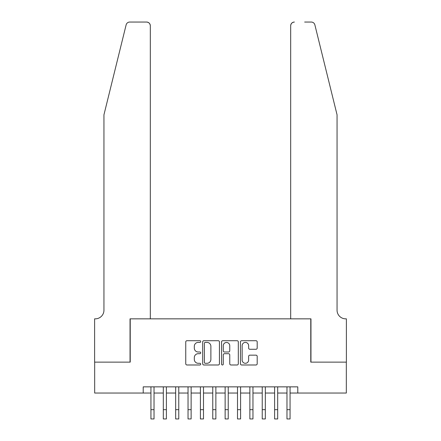 <?xml version="1.0" encoding="UTF-8"?>
<svg xmlns="http://www.w3.org/2000/svg" width="441" height="441" viewBox="0 0 441 441"><rect width="100%" height="100%" fill="white"/><g stroke="black" fill="none" stroke-linecap="round" stroke-linejoin="round"><path stroke-width="0.66" d="M200.716 341.56A0.849 0.849 0 0 0 199.867 340.711L186.967 340.711A1.213 1.213 0 0 0 185.755 341.929L185.755 363.775A1.213 1.213 0 0 0 186.967 364.988L199.867 364.988A0.849 0.849 0 0 0 200.716 364.139A0.849 0.849 0 0 0 199.867 363.29L198.196 363.29A3.886 3.886 0 0 1 194.31 359.404L194.31 357.585A3.886 3.886 0 0 1 198.196 353.699L199.867 353.699A0.849 0.849 0 0 0 200.716 352.85A0.849 0.849 0 0 0 199.867 352.001L198.196 352.001A3.886 3.886 0 0 1 194.31 348.12L194.31 346.295A3.886 3.886 0 0 1 198.196 342.414L199.867 342.414A0.849 0.849 0 0 0 200.716 341.56M255.973 349.272A1.213 1.213 0 0 0 257.191 348.059L257.191 341.929A1.213 1.213 0 0 0 255.973 340.711L241.651 340.711A1.213 1.213 0 0 0 240.439 341.929L240.439 363.775A1.213 1.213 0 0 0 241.651 364.988L255.973 364.988A1.213 1.213 0 0 0 257.191 363.775L257.191 356.372A1.213 1.213 0 0 0 255.973 355.159L249.843 355.159A1.213 1.213 0 0 0 248.63 356.372L248.63 360.043A3.247 3.247 0 0 1 245.383 363.29A3.247 3.247 0 0 1 242.137 360.043L242.137 345.661A3.247 3.247 0 0 1 245.383 342.414A3.247 3.247 0 0 1 248.63 345.661L248.63 348.059A1.213 1.213 0 0 0 249.843 349.272L255.973 349.272M143.209 393.041L94.672 393.041L94.672 362.127L130.227 362.127L130.227 318.843L310.773 318.843L310.773 362.127L346.328 362.127L346.328 393.041L297.791 393.041L297.791 386.862L143.209 386.862L143.209 393.041L150.938 393.041M219.436 341.929A1.213 1.213 0 0 0 218.223 340.711L203.902 340.711A1.213 1.213 0 0 0 202.689 341.929L202.689 363.775A1.213 1.213 0 0 0 203.902 364.988L218.223 364.988A1.213 1.213 0 0 0 219.436 363.775L219.436 341.929M222.777 340.711L237.098 340.711A1.213 1.213 0 0 1 238.311 341.929L238.311 363.775A1.213 1.213 0 0 1 237.098 364.988L230.968 364.988A1.213 1.213 0 0 1 229.755 363.775L229.755 354.917A1.213 1.213 0 0 0 228.543 353.699L224.475 353.699A1.213 1.213 0 0 0 223.262 354.917L223.262 364.139A0.849 0.849 0 0 1 222.413 364.988A0.849 0.849 0 0 1 221.564 364.139L221.564 341.929A1.213 1.213 0 0 1 222.777 340.711M154.03 393.041L163.308 393.041M166.395 393.041L175.672 393.041M178.765 393.041L188.037 393.041M191.129 393.041L200.407 393.041M203.494 393.041L212.771 393.041M215.864 393.041L225.136 393.041M228.229 393.041L237.506 393.041M240.593 393.041L249.871 393.041M252.963 393.041L262.235 393.041M265.328 393.041L274.605 393.041M277.692 393.041L286.97 393.041M290.062 393.041L297.791 393.041M205.236 342.414A0.849 0.849 0 0 0 204.387 343.263L204.387 362.441A0.849 0.849 0 0 0 205.236 363.29L206.994 363.29A3.886 3.886 0 0 0 210.881 359.404L210.881 346.295A3.886 3.886 0 0 0 206.994 342.414L205.236 342.414M229.755 345.722A3.247 3.247 0 0 0 226.509 342.475A3.247 3.247 0 0 0 223.262 345.722L223.262 350.788A1.213 1.213 0 0 0 224.475 352.001L228.543 352.001A1.213 1.213 0 0 0 229.755 350.788L229.755 345.722M150.938 409.672L154.03 409.672L154.03 418.95L150.938 418.95L150.938 386.862M154.03 409.672L154.03 386.862M126.126 24.872C127.074 22.838 127.074 22.838 126.126 24.872C127.074 22.838 127.074 22.838 126.126 24.872L103.949 114.798L103.949 310.188A8.655 8.655 0 0 1 95.289 318.843L94.611 318.843L94.611 362.127L130.04 362.127L130.04 318.843L150.32 318.843L150.32 25.76A3.71 3.71 0 0 0 146.61 22.05L129.731 22.05A3.71 3.71 0 0 0 126.126 24.872M136.346 22.05L146.61 22.05C148.849 22.287 150.083 23.522 150.32 25.76L150.32 318.843M103.949 310.188A8.655 8.655 0 0 1 95.289 318.843M330.254 87.224L314.874 24.872C313.926 22.838 313.926 22.838 314.874 24.872C313.926 22.838 313.926 22.838 314.874 24.872L337.051 114.798L337.051 310.188A8.655 8.655 0 0 0 345.711 318.843L346.389 318.843L346.389 362.127L310.96 362.127L310.96 318.843L290.68 318.843L290.68 25.76L290.68 318.843M304.654 22.05L311.269 22.05A3.71 3.71 0 0 1 314.874 24.872M294.39 22.05A3.71 3.71 0 0 0 290.68 25.76C290.917 23.522 292.151 22.287 294.39 22.05M337.051 310.188A8.655 8.655 0 0 0 345.711 318.843M163.308 409.672L166.395 409.672L166.395 418.95L163.308 418.95L163.308 386.862M166.395 409.672L166.395 386.862M175.672 409.672L178.765 409.672L178.765 418.95L175.672 418.95L175.672 386.862M178.765 409.672L178.765 386.862M188.037 409.672L191.129 409.672L191.129 418.95L188.037 418.95L188.037 386.862M191.129 409.672L191.129 386.862M200.407 409.672L203.494 409.672L203.494 418.95L200.407 418.95L200.407 386.862M203.494 409.672L203.494 386.862M212.771 409.672L215.864 409.672L215.864 418.95L212.771 418.95L212.771 386.862M215.864 409.672L215.864 386.862M225.136 409.672L228.229 409.672L228.229 418.95L225.136 418.95L225.136 386.862M228.229 409.672L228.229 386.862M237.506 409.672L240.593 409.672L240.593 418.95L237.506 418.95L237.506 386.862M240.593 409.672L240.593 386.862M249.871 409.672L252.963 409.672L252.963 418.95L249.871 418.95L249.871 386.862M252.963 409.672L252.963 386.862M262.235 409.672L265.328 409.672L265.328 418.95L262.235 418.95L262.235 386.862M265.328 409.672L265.328 386.862M274.605 409.672L277.692 409.672L277.692 418.95L274.605 418.95L274.605 386.862M277.692 409.672L277.692 386.862M286.97 409.672L290.062 409.672L290.062 418.95L286.97 418.95L286.97 386.862M290.062 409.672L290.062 386.862"/></g></svg>
